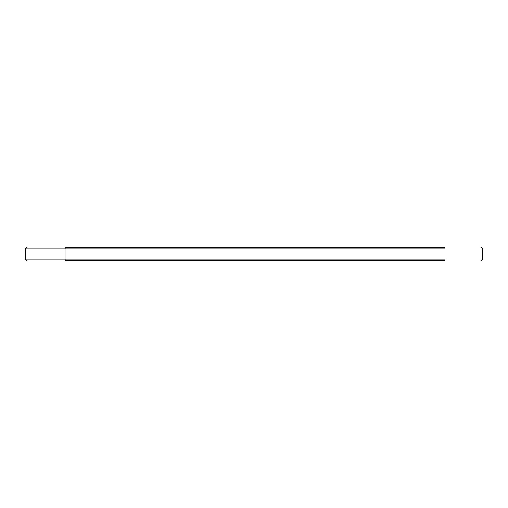 <?xml version="1.0" encoding="UTF-8"?>
<svg xmlns="http://www.w3.org/2000/svg" width="508" height="508" viewBox="0 0 508 508"><rect width="100%" height="100%" fill="white"/><g stroke="black" fill="none" stroke-linecap="round" stroke-linejoin="round"><path stroke-width="0.76" d="M25.4 248.901L25.4 259.099L65.005 259.099L65.005 248.901L25.4 248.901L27.013 247.294M444.697 260.706L65.329 260.706M445.135 248.901L65.005 248.901L65.373 247.294L444.697 247.294M445.135 259.099L65.005 259.099L65.373 260.706M480.987 260.706L482.6 259.099L482.6 248.901C482.302 247.802 481.768 247.269 480.987 247.294M25.4 259.099L27.013 260.706"/></g></svg>
